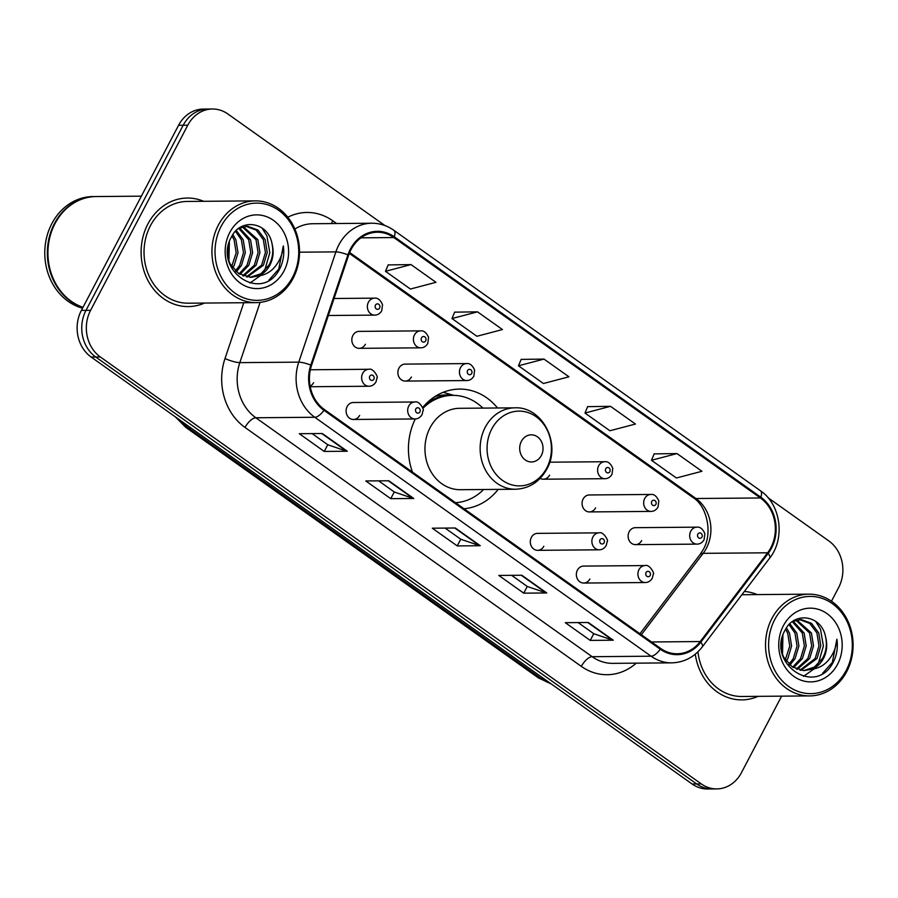 <?xml version="1.0" encoding="UTF-8"?>
<svg xmlns="http://www.w3.org/2000/svg" width="898" height="898" viewBox="0 0 898 898"><rect width="100%" height="100%" fill="white"/><g stroke="black" fill="none" stroke-linecap="round" stroke-linejoin="round"><path stroke-width="1.35" d="M415.314 418.951A59.93 51.579 89.5 0 0 412.463 472.112M464.03 508.751A59.93 51.579 89.5 0 0 498.199 489.388M353.464 419.467L415.044 418.951A8.475 7.296 -90.5 0 1 408.635 414.64A8.475 7.296 -90.5 0 1 408.747 406.042A8.475 7.296 -90.5 0 1 414.91 401.99L353.318 402.506A8.475 7.296 89.5 0 0 347.156 406.558A8.475 7.296 89.5 0 0 347.043 415.157A8.475 7.296 89.5 0 0 353.464 419.467A8.475 7.296 89.5 0 0 359.627 415.415M537.666 550.328L599.247 549.812A8.475 7.296 -90.5 0 1 592.826 545.501A8.475 7.296 -90.5 0 1 592.938 536.903A8.475 7.296 -90.5 0 1 599.101 532.851L537.52 533.367A8.475 7.296 89.5 0 0 531.358 537.419A8.475 7.296 89.5 0 0 531.246 546.018A8.475 7.296 89.5 0 0 537.666 550.328A8.475 7.296 89.5 0 0 543.829 546.276M583.711 583.049L645.292 582.533A8.475 7.296 -90.5 0 1 638.871 578.222A8.475 7.296 -90.5 0 1 638.983 569.624A8.475 7.296 -90.5 0 1 645.146 565.572L583.565 566.088A8.475 7.296 89.5 0 0 577.403 570.14A8.475 7.296 89.5 0 0 577.291 578.739A8.475 7.296 89.5 0 0 583.711 583.049A8.475 7.296 89.5 0 0 589.874 578.997M310.091 386.14A8.475 7.296 89.5 0 0 313.582 382.705M589.436 511.927L651.016 511.411A8.475 7.296 -90.5 0 1 644.607 507.101A8.475 7.296 -90.5 0 1 644.719 498.502A8.475 7.296 -90.5 0 1 650.882 494.45L589.29 494.966A8.475 7.296 89.5 0 0 583.128 499.019A8.475 7.296 89.5 0 0 583.015 507.617A8.475 7.296 89.5 0 0 589.436 511.927A8.475 7.296 89.5 0 0 595.599 507.875M635.481 544.637L697.072 544.121A8.475 7.296 -90.5 0 1 690.652 539.81A8.475 7.296 -90.5 0 1 690.764 531.212A8.475 7.296 -90.5 0 1 696.927 527.16L635.346 527.676A8.475 7.296 89.5 0 0 629.184 531.728A8.475 7.296 89.5 0 0 629.071 540.327A8.475 7.296 89.5 0 0 635.481 544.637A8.475 7.296 89.5 0 0 641.655 540.585M405.245 381.066L466.825 380.55A8.475 7.296 -90.5 0 1 460.405 376.24A8.475 7.296 -90.5 0 1 460.517 367.641A8.475 7.296 -90.5 0 1 466.679 363.589L405.099 364.105A8.475 7.296 89.5 0 0 398.936 368.158A8.475 7.296 89.5 0 0 398.824 376.756A8.475 7.296 89.5 0 0 405.245 381.066A8.475 7.296 89.5 0 0 411.407 377.014M540.158 478.365A8.475 7.296 89.5 0 0 543.391 479.206A8.475 7.296 89.5 0 0 549.554 475.154M359.189 348.345L420.78 347.829A8.475 7.296 -90.5 0 1 414.36 343.519A8.475 7.296 -90.5 0 1 414.472 334.92A8.475 7.296 -90.5 0 1 420.634 330.868L359.054 331.384A8.475 7.296 89.5 0 0 352.892 335.437A8.475 7.296 89.5 0 0 352.779 344.035A8.475 7.296 89.5 0 0 359.189 348.345A8.475 7.296 89.5 0 0 365.351 344.293M497.514 407.984A59.93 51.579 89.5 0 0 459.495 389.081A59.93 51.579 89.5 0 0 422.599 407.636M384.95 225.566L227.912 114.001A33.922 29.196 89.5 0 0 212.433 109.006L203.229 109.085A33.922 29.196 89.5 0 0 178.579 125.282L81.381 310.405A33.922 29.196 89.5 0 0 91.136 357.045L692.1 783.999A33.922 29.196 89.5 0 0 707.568 788.994L712.17 788.949A33.922 29.196 89.5 0 1 696.702 783.965A33.922 29.196 89.5 0 0 712.17 788.949L716.772 788.915A33.922 29.196 89.5 0 0 741.422 772.718L781.619 696.152M212.433 109.006A33.922 29.196 89.5 0 0 187.783 125.215L90.597 310.326L85.995 310.371A33.922 29.196 89.5 0 0 95.738 357.011L696.702 783.965L95.738 357.011A33.922 29.196 89.5 0 1 85.995 310.371L183.181 125.249L85.995 310.371L81.381 310.405M207.831 109.051A33.922 29.196 89.5 0 0 183.181 125.249A33.922 29.196 89.5 0 1 207.831 109.051M147.912 223.972A54.273 46.718 89.5 0 0 147.205 279.009A54.273 46.718 89.5 0 0 188.266 306.588A54.273 46.718 89.5 0 0 204.497 303.053A54.273 46.718 89.5 0 1 188.266 306.588A54.273 46.718 89.5 0 1 147.205 279.009A54.273 46.718 89.5 0 1 147.912 223.972A54.273 46.718 89.5 0 1 187.356 198.043A54.273 46.718 89.5 0 0 147.912 223.972M695.288 654.182A54.273 46.718 89.5 0 0 741.849 699.879A54.273 46.718 89.5 0 0 758.08 696.343A54.273 46.718 89.5 0 1 741.849 699.879A54.273 46.718 89.5 0 1 695.288 654.182M351.062 249.509A36.178 31.138 -90.5 0 1 377.362 232.234A36.178 31.138 -90.5 0 1 393.863 237.555L760.415 497.975A36.178 31.138 -90.5 0 1 767.599 552.798L700.238 641.554A36.178 31.138 -90.5 0 1 677.159 653.766A36.178 31.138 -90.5 0 1 660.659 648.446L324.346 409.51A36.178 31.138 -90.5 0 1 311.539 365.407L348.649 255.155A36.178 31.138 -90.5 0 1 351.062 249.509M350.4 249.038A37.087 31.924 89.5 0 0 347.93 254.83L310.809 365.071A37.087 31.924 89.5 0 0 323.942 410.285L660.255 649.209A37.087 31.924 89.5 0 0 700.822 642.16L768.183 553.404A37.087 31.924 89.5 0 0 760.831 497.211L394.267 236.78A37.087 31.924 89.5 0 0 350.4 249.038M677.002 453.569L651.465 460.281L676.407 477.994L701.933 471.282L677.002 453.569L654.159 453.883M610.505 406.323L584.968 413.035L609.91 430.759L635.447 424.036L610.505 406.323L587.662 406.648M411.015 264.596L385.489 271.308L410.42 289.033L435.957 282.309L411.015 264.596L388.172 264.921M477.512 311.842L451.975 318.554L476.917 336.267L502.453 329.555L477.512 311.842L454.669 312.156M544.008 359.088L518.472 365.8L543.413 383.513L568.95 376.801L544.008 359.088L521.166 359.402M203.644 201.298A54.273 46.718 89.5 0 0 187.356 198.043A54.273 46.718 89.5 0 1 203.644 201.298M757.227 594.588A54.273 46.718 89.5 0 0 744.375 591.456A54.273 46.718 89.5 0 1 757.227 594.588M831.469 601.211L838.62 587.595A33.922 29.196 89.5 0 0 828.865 540.955L768.048 497.739M90.597 310.326A33.922 29.196 89.5 0 0 100.34 356.977L701.304 783.92A33.922 29.196 89.5 0 0 716.772 788.915M613.255 640.207L590.233 640.397L565.291 622.684L588.313 622.494L613.255 640.207A9.047 3.906 -54.6 0 1 612.515 640.094L587.741 622.494M413.765 498.48L390.742 498.671L365.8 480.958L388.823 480.767L413.765 498.48A9.047 3.906 -54.6 0 1 413.024 498.368L388.25 480.767M347.268 451.234L324.245 451.436L299.303 433.712L322.326 433.521L347.268 451.234A9.047 3.906 -54.6 0 1 346.527 451.133L321.753 433.532M546.759 592.961L523.736 593.163L498.794 575.438L521.817 575.248L546.759 592.961A9.047 3.906 -54.6 0 1 546.018 592.848L521.244 575.248M480.262 545.726L457.239 545.917L432.297 528.204L455.32 528.002L480.262 545.726A9.047 3.906 -54.6 0 1 479.521 545.614L454.747 528.013M457.239 545.917L460.764 539.204M445.116 528.091L460.842 539.271L479.521 545.614M523.736 593.163L527.261 586.45M511.613 575.337L527.339 586.506L546.018 592.848M324.245 451.436L327.77 444.723M312.122 433.611L327.849 444.779L346.527 451.133M390.742 498.671L394.267 491.969M378.619 480.845L394.345 492.025L413.024 498.368M590.233 640.397L593.758 633.696M578.11 622.572L593.836 633.752L612.515 640.094M518.472 365.8L521.222 359.279M451.975 318.554L454.725 312.033M385.489 271.308L388.228 264.787M584.968 413.035L587.719 406.513M651.465 460.281L654.215 453.759M292.625 277.134A48.615 41.847 89.5 0 0 278.649 210.278A48.615 41.847 89.5 0 0 221.133 226.341A48.615 41.847 89.5 0 0 235.108 293.197A48.615 41.847 89.5 0 0 292.625 277.134M293.13 278.324A50.883 43.789 89.5 0 0 293.803 226.723A50.883 43.789 89.5 0 0 255.301 200.871A50.883 43.789 89.5 0 0 218.326 225.174A50.883 43.789 89.5 0 0 217.653 276.775A50.883 43.789 89.5 0 0 256.154 302.626A50.883 43.789 89.5 0 0 293.13 278.324M255.301 200.871L187.39 201.444A50.883 43.789 89.5 0 0 150.415 225.746A50.883 43.789 89.5 0 0 149.742 277.347A50.883 43.789 89.5 0 0 188.243 303.198L256.154 302.626M141.356 196.168L96.12 196.55A56.529 48.66 89.5 0 0 55.036 223.557A56.529 48.66 89.5 0 0 83.009 307.329M95.828 196.55A56.529 48.66 89.5 0 0 95.547 196.561A56.529 48.66 89.5 0 0 54.452 223.557A56.529 48.66 89.5 0 0 82.919 307.498M95.547 196.561L92.954 196.572A56.529 48.66 89.5 0 0 51.871 223.58A56.529 48.66 89.5 0 0 82.56 308.182M232.896 234.569L235.916 239.878L238.004 252.742L234.187 265.438L232.627 267.851M232.021 235.95L234.097 239.889L236.174 252.753L231.695 266.549M236.32 230.483L243.235 239.811L245.311 252.686L241.495 265.37L236.309 271.791M235.478 231.336L241.405 239.822L243.481 252.697L239.665 265.393L235.388 270.96M239.598 227.946L250.542 239.755L252.619 252.619L248.802 265.314L239.991 274.406M238.745 228.44L248.712 239.766L250.789 252.63L246.984 265.325L239.07 273.845M243.246 226.689L257.849 239.687L259.926 252.562L256.11 265.247L243.661 276.101M242.337 226.913L256.02 239.71L258.096 252.574L254.291 265.269L242.741 275.753M239.036 228.227L247.59 226.274L257.906 230.023L265.157 239.631L267.234 252.495L263.428 265.191L247.32 277.055M245.973 226.296L256.177 230.124L263.327 239.643L265.415 252.518L261.599 265.202L246.4 276.876M250.957 277.347L258.298 275.967C263.249 273.935 267.121 270.32 269.916 265.135C273.261 258.478 273.98 251.462 272.083 244.065C273.598 251.608 272.543 258.635 268.906 265.146L260.847 273.767L250.059 277.336M250.969 277.347L238.677 273.587L230.202 264.001L228.642 260.398M229.338 241.865L228.911 261.138M228.406 245.3L228.114 257.76M272.083 244.065C268.491 221.84 240.799 217.619 231.583 236.702C212.624 268.839 259.937 303.12 278.683 270.769L279.581 269.164C283.263 261.958 284.509 254.224 283.319 245.951C282.646 253.977 279.761 261.026 274.653 267.11C270.332 272.139 264.876 275.091 258.298 275.967M229.776 232.481A36.863 31.733 89.5 0 0 240.372 283.173A36.863 31.733 89.5 0 0 283.981 270.994A36.863 31.733 89.5 0 0 273.385 220.302A36.863 31.733 89.5 0 0 229.776 232.481M283.319 245.951L278.728 269.164L269.041 279.974M262.025 227.957L266.919 235.95L269.815 252.731L265.022 269.288L263.484 271.78M260.42 275.63L249.958 283.061M541.337 455.488A13.571 11.674 89.5 0 0 537.442 436.832A13.571 11.674 89.5 0 0 521.39 441.311A13.571 11.674 89.5 0 0 525.296 459.967A13.571 11.674 89.5 0 0 541.337 455.488M514.835 407.838L459.664 408.298A40.702 35.033 89.5 0 0 430.075 427.74A40.702 35.033 89.5 0 0 429.536 469.025A40.702 35.033 89.5 0 0 460.348 489.702L515.508 489.242C529.18 488.624 539.608 481.923 546.792 469.149C561.564 443.769 542.37 406.266 514.835 407.838A40.702 35.033 89.5 0 0 485.246 427.28A40.702 35.033 89.5 0 0 484.707 468.554A40.702 35.033 89.5 0 0 515.508 489.242M482.911 408.107A53.712 46.225 89.5 0 0 452.648 395.356A53.712 46.225 89.5 0 0 422.812 408.388M452.648 395.356L450.347 395.378A53.712 46.225 89.5 0 0 426.584 403.247M455.511 502.7A53.712 46.225 89.5 0 0 483.595 489.511M846.208 670.424A48.615 41.847 89.5 0 0 832.233 603.568A48.615 41.847 89.5 0 0 774.716 619.631A48.615 41.847 89.5 0 0 788.691 686.487A48.615 41.847 89.5 0 0 846.208 670.424M846.713 671.614A50.883 43.789 89.5 0 0 847.386 620.013A50.883 43.789 89.5 0 0 808.885 594.162A50.883 43.789 89.5 0 0 771.91 618.464A50.883 43.789 89.5 0 0 771.236 670.065A50.883 43.789 89.5 0 0 809.738 695.916A50.883 43.789 89.5 0 0 846.713 671.614M786.48 627.859L789.499 633.169L791.587 646.032L787.77 658.728L786.21 661.141M785.604 629.24L787.681 633.18L789.757 646.044L785.279 659.839M789.903 623.773L796.818 633.101L798.894 645.976L795.078 658.661L789.892 665.081M789.061 624.626L794.988 633.112L797.065 645.988L793.248 658.683L788.972 664.251M793.181 621.236L804.125 633.045L806.202 645.909L802.385 658.604L793.574 667.697M792.328 621.73L802.296 633.056L804.372 645.92L800.567 658.616L792.653 667.135M796.829 619.979L811.433 632.978L813.509 645.853L809.693 658.537L797.244 669.392M795.92 620.204L809.603 633L811.68 645.864L807.874 658.56L796.324 669.044M792.608 621.517L801.173 619.564L811.489 623.313L818.74 632.922L820.817 645.785L817.012 658.481L800.904 670.346M799.557 619.586L809.76 623.414L816.911 632.933L818.998 645.808L815.182 658.492L799.983 670.166M782.225 653.688L783.786 657.291L792.26 666.877L803.789 670.626L811.882 669.257C816.832 667.225 820.705 663.611 823.5 658.425C826.845 651.768 827.563 644.753 825.666 637.356C827.181 644.899 826.126 651.926 822.489 658.436L814.43 667.057L803.643 670.626M782.921 635.155L782.495 654.429M781.99 638.59L781.698 651.05M825.666 637.356C822.074 615.13 794.382 610.909 785.166 629.992C766.207 662.129 813.521 696.41 832.266 664.06L833.164 662.455C836.846 655.248 838.092 647.514 836.902 639.241C836.229 647.267 833.344 654.316 828.237 660.4C823.915 665.429 818.46 668.381 811.882 669.257M783.359 625.771A36.863 31.733 89.5 0 0 793.955 676.463A36.863 31.733 89.5 0 0 837.565 664.284A36.863 31.733 89.5 0 0 826.968 613.592A36.863 31.733 89.5 0 0 783.359 625.771M697.948 651.813A50.883 43.789 89.5 0 0 741.827 696.489L809.738 695.916M836.902 639.241L832.311 662.455L822.624 673.264M815.609 621.248L820.503 629.24L823.399 646.021L818.606 662.578L817.068 665.07M814.003 668.931L803.542 676.351M91.136 357.045L100.34 356.977M178.579 125.282L187.783 125.215M692.1 783.999L701.304 783.92M180.868 420.792A45.226 38.928 89.5 0 0 188.816 428.267L191.353 428.245M551.293 683.973L538.306 677.822L185.841 427.414A22.618 9.777 -54.6 0 0 188.816 428.267L541.281 678.675L543.806 678.652M538.306 677.822A22.618 9.777 -54.6 0 0 541.281 678.675A45.226 38.928 89.5 0 0 550.62 683.49M767.599 552.798L703.145 553.336A36.178 31.138 89.5 0 0 706.367 548.274A36.178 31.138 89.5 0 0 695.961 498.513L349.659 252.495M641.363 634.74L703.145 553.336A20.351 6.915 -142.8 0 0 700.081 554.515L703.302 549.441C713.102 532.694 706.647 505.821 693.29 497.75A20.351 8.8 -54.6 0 0 695.961 498.513L760.415 497.975M393.863 237.555L360.951 237.835M660.255 649.209A11.304 4.883 125.4 0 1 651.084 656.202L314.771 417.267A45.226 38.928 -90.5 0 1 298.765 362.141L335.874 251.889A45.226 38.928 -90.5 0 1 338.883 244.84A45.226 38.928 -90.5 0 1 371.761 223.232L312.818 223.725A45.226 38.928 89.5 0 0 294.858 229.012M347.93 254.83A11.304 2.144 18.6 0 0 335.874 251.889L299.517 252.192M310.809 365.071A11.304 2.144 18.6 0 0 298.765 362.141L239.822 362.635A45.226 38.928 89.5 0 0 255.84 417.761L314.771 417.267A11.304 4.883 -54.6 0 0 323.942 410.285M671.715 662.859A45.226 38.928 -90.5 0 1 651.084 656.202L592.152 656.696A45.226 38.928 89.5 0 0 612.773 663.353L671.715 662.859C684.018 662.488 694.199 657.179 702.258 646.942L769.62 558.186C785.447 538.531 780.878 504.339 760.426 490.735L393.874 230.315A11.304 4.883 125.4 0 1 394.267 236.78M700.822 642.16A11.304 3.839 37.2 0 1 702.258 646.942M768.183 553.404A11.304 3.839 37.2 0 1 769.62 558.186M760.831 497.211A11.304 4.883 -54.6 0 0 760.426 490.735M287.82 217.215A56.529 48.66 -90.5 0 1 332.754 220.785L336.604 223.523M636.222 663.162A56.529 48.66 -90.5 0 1 581.332 666.383L245.019 427.459A56.529 48.66 -90.5 0 1 225.005 358.538L243.796 302.727M260.106 302.379L239.822 362.635A11.304 2.144 -161.4 0 1 225.005 358.538M245.019 427.459A11.304 4.883 -54.6 0 1 255.84 417.761L592.152 656.696A11.304 4.883 -54.6 0 0 581.332 666.383M332.754 220.785A11.304 4.883 -54.6 0 0 331.542 223.568M700.238 641.554L651.544 641.969M546.725 468.038A37.39 32.182 89.5 0 0 535.983 416.616A37.39 32.182 89.5 0 0 491.756 428.975A37.39 32.182 89.5 0 0 502.498 480.385A37.39 32.182 89.5 0 0 546.725 468.038M452.592 395.356A54.217 46.662 89.5 0 0 434.767 396.669M328.342 315.501L374.724 315.119A8.475 7.296 -90.5 0 1 368.315 310.809A8.475 7.296 -90.5 0 1 368.427 302.211A8.475 7.296 -90.5 0 1 374.589 298.158L334.067 298.495M375.454 305.129A2.829 2.436 89.5 0 0 379.607 308.093A2.829 2.436 89.5 0 0 375.454 305.129M421.499 337.85A2.829 2.436 89.5 0 0 425.663 340.802A2.829 2.436 89.5 0 0 421.499 337.85M467.555 370.56A2.829 2.436 89.5 0 0 471.708 373.512A2.829 2.436 89.5 0 0 467.555 370.56M543.391 479.206L604.971 478.69A8.475 7.296 -90.5 0 1 598.551 474.38A8.475 7.296 -90.5 0 1 598.663 465.781A8.475 7.296 -90.5 0 1 604.825 461.729L549.688 462.189M605.701 468.711A2.829 2.436 89.5 0 0 609.854 471.663A2.829 2.436 89.5 0 0 605.701 468.711M651.746 501.421A2.829 2.436 89.5 0 0 655.899 504.373A2.829 2.436 89.5 0 0 651.746 501.421M697.802 534.142A2.829 2.436 89.5 0 0 701.955 537.094A2.829 2.436 89.5 0 0 697.802 534.142M362.691 373.332A8.475 7.296 -90.5 0 1 368.854 369.28C373.265 367.596 378.664 377.834 377.014 377.755L376.015 381.863C374.275 384.737 371.94 386.196 368.999 386.241A8.475 7.296 -90.5 0 1 362.579 381.931A8.475 7.296 -90.5 0 1 362.691 373.332M373.882 379.214A2.829 2.436 89.5 0 0 369.729 376.262A2.829 2.436 89.5 0 0 373.882 379.214M419.927 411.924A2.829 2.436 89.5 0 0 415.774 408.972A2.829 2.436 89.5 0 0 419.927 411.924M604.13 542.785A2.829 2.436 89.5 0 0 599.976 539.833A2.829 2.436 89.5 0 0 604.13 542.785M650.174 575.506A2.829 2.436 89.5 0 0 646.021 572.554A2.829 2.436 89.5 0 0 650.174 575.506M185.841 427.414L175.503 416.986M393.874 230.315C387.128 225.578 379.753 223.22 371.761 223.232M639.96 633.741L700.081 554.515M693.29 497.75L349.3 253.371M453.838 395.367L443.163 392.314M741.894 594.723L808.885 594.162M374.724 315.119C377.665 315.075 380.011 313.615 381.74 310.742L382.514 304.647C380.393 299.887 377.744 297.721 374.589 298.158M420.78 347.829C423.721 347.784 426.056 346.325 427.785 343.451L428.559 337.356C426.438 332.608 423.8 330.442 420.634 330.868M466.825 380.55C469.766 380.505 472.101 379.046 473.841 376.172L474.615 370.077C472.494 365.318 469.845 363.151 466.679 363.589M604.971 478.69C607.912 478.645 610.247 477.186 611.987 474.312L612.762 468.217C610.64 463.469 607.991 461.303 604.825 461.729M651.016 511.411C653.969 511.366 656.303 509.907 658.032 507.033L658.806 500.938C656.685 496.179 654.036 494.012 650.882 494.45M697.072 544.121C700.013 544.076 702.348 542.616 704.077 539.743L704.863 533.648C702.73 528.9 700.092 526.733 696.927 527.16M310.338 369.774L368.854 369.28M310.203 386.735L368.999 386.241M414.91 401.99C419.31 400.306 424.709 410.554 423.059 410.476L422.06 414.573C420.331 417.447 417.997 418.906 415.044 418.951M599.101 532.851C603.501 531.167 608.911 541.415 607.261 541.337L606.251 545.434C604.522 548.308 602.188 549.767 599.247 549.812M645.146 565.572C649.557 563.877 654.956 574.125 653.306 574.047L652.307 578.155C650.567 581.028 648.233 582.488 645.292 582.533"/></g></svg>
